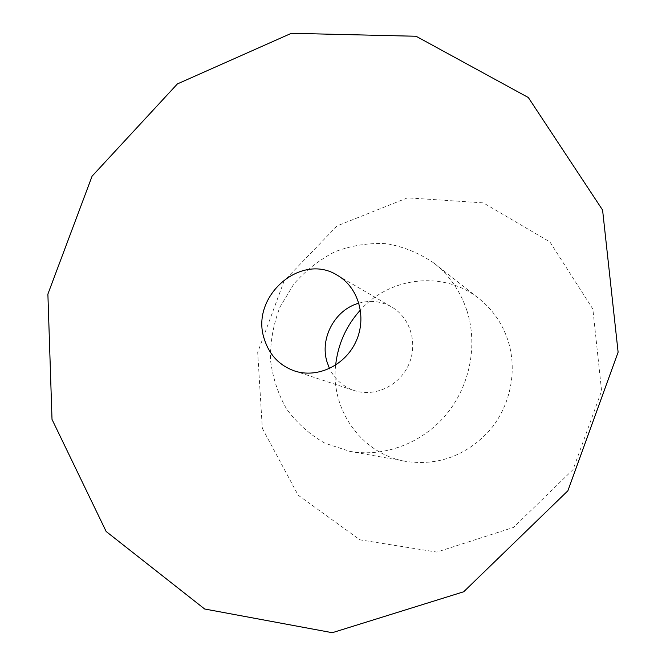 <?xml version="1.0" encoding="UTF-8"?>
<svg xmlns="http://www.w3.org/2000/svg" width="666" height="666" viewBox="0 0 666 666"><rect width="100%" height="100%" fill="white"/><g stroke="black" fill="none" stroke-linecap="round" stroke-linejoin="round"><path stroke-width="0.5" stroke-dasharray="3.33 2.5" d="M466.849 310.431C478.096 344.963 469.988 386.114 445.987 414.818C421.911 443.481 384.024 457.484 349.758 451.34L324.916 443.215C309.69 434.532 296.886 423.093 286.505 408.907C277.864 393.548 272.494 376.989 270.404 359.224C270.288 341.267 273.493 323.851 280.02 306.976L293.864 284.007C305.719 270.421 319.572 259.59 335.431 251.532C352.039 245.363 369.089 242.74 386.588 243.681C403.837 246.745 419.738 253.305 434.29 263.353C449.533 275.508 460.389 291.2 466.849 310.431M358.924 303.155C370.487 299.958 381.435 301.24 391.758 307.009C410.423 317.715 418.206 343.798 408.633 364.81C399.259 385.922 374.583 397.411 354.195 390.542C343.023 386.655 334.798 379.312 329.52 368.539M335.647 365.151C330.386 409.648 361.721 454.162 405.894 461.413C438.536 466.017 466.558 455.561 489.96 430.061C510.789 405.319 517.698 369.772 507.742 339.76C502.031 323.052 492.482 309.349 479.087 298.668C444.347 270.429 390.251 276.532 360.456 309.99M262.321 428.313L298.127 495.146L359.898 539.826L436.838 552.081L513.536 527.414L573.051 469.588L601.581 390.892L592.865 309.049L549.933 241.974L483.358 202.88L407.55 197.835L337.071 225.916L284.191 280.777L257.7 352.364L262.321 428.313M349.758 451.34L405.894 461.413M434.29 263.353L479.087 298.668M294.472 370.937L354.195 390.542M337.462 275.349L391.758 307.009"/><path stroke-width="1" d="M329.52 368.539L327.081 362.146C319.472 338.345 334.965 309.59 358.924 303.155M360.456 309.99C346.245 325.707 337.978 344.089 335.647 365.151M264.194 338.711C250.066 296.611 300.94 251.881 337.462 275.349C358.45 287.371 367.091 317.108 356.119 341.2C345.379 365.393 317.391 378.663 294.472 370.937C279.237 365.426 269.147 354.687 264.194 338.711M52.015 419.389L47.885 294.114L92.099 176.157L177.406 83.916L291.375 33.3L416.084 36.255L528.321 97.519L602.588 210.056L618.115 352.189L567.882 490.775L463.711 591.766L332.301 632.7L204.67 609.007L106.16 531.501L52.015 419.389"/></g></svg>
